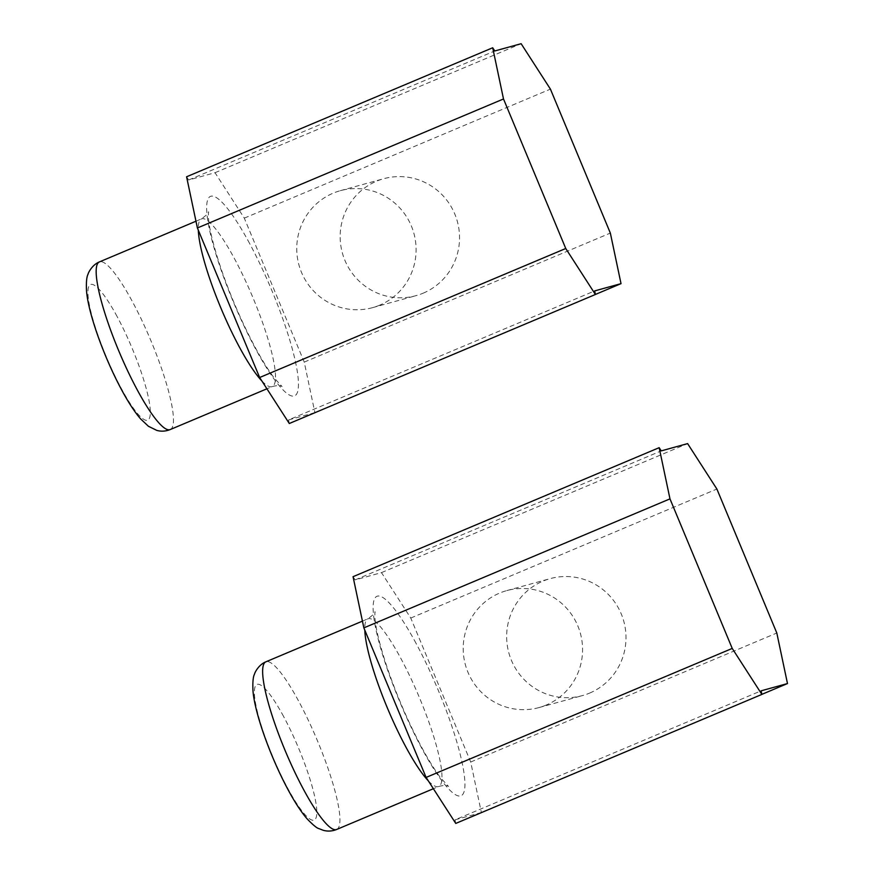 <?xml version="1.0" encoding="UTF-8"?>
<svg xmlns="http://www.w3.org/2000/svg" width="874" height="874" viewBox="0 0 874 874"><rect width="100%" height="100%" fill="white"/><g stroke="black" fill="none" stroke-linecap="round" stroke-linejoin="round"><path stroke-width="0.66" stroke-dasharray="4.37 3.28" d="M353.052 576.687L355.128 579.899L381.49 572.623L410.769 618.049L470.704 762.019L481.377 812.569L761.866 694.36M470.704 762.019L776.811 633.005M481.377 812.569L455.004 819.845L761.123 690.831M455.004 819.845L455.758 823.428M355.128 579.899L661.236 450.886M381.49 572.623L687.609 443.61M410.769 618.049L716.888 489.036M589.633 693.093A60.667 59.607 -105.4 0 0 622.638 617.557A60.667 59.607 -105.4 0 0 550.183 578.632A60.667 59.607 -105.4 0 0 543.016 581.112A60.667 59.607 -105.4 0 0 510.012 656.647A60.667 59.607 -105.4 0 0 582.455 695.584A60.667 59.607 -105.4 0 0 589.633 693.093M546.195 705.078A60.667 59.607 74.6 0 1 539.029 707.558A60.667 59.607 74.6 0 1 466.574 668.632A60.667 59.607 74.6 0 1 499.589 593.096A60.667 59.607 74.6 0 1 506.756 590.606A60.667 59.607 74.6 0 1 579.211 629.542A60.667 59.607 74.6 0 1 546.195 705.078M186.588 176.777L188.653 179.989L215.026 172.713L244.305 218.139L304.239 362.109L314.902 412.659L595.391 294.451M304.239 362.109L610.347 233.085M314.902 412.659L288.54 419.935L594.648 290.922M288.54 419.935L289.294 423.508M188.653 179.989L494.771 50.976M215.026 172.713L521.133 43.7M244.305 218.139L550.423 89.126M423.158 293.183A60.667 59.607 -105.4 0 0 456.173 217.648A60.667 59.607 -105.4 0 0 383.719 178.711A60.667 59.607 -105.4 0 0 376.552 181.202A60.667 59.607 -105.4 0 0 343.537 256.738A60.667 59.607 -105.4 0 0 415.991 295.663A60.667 59.607 -105.4 0 0 423.158 293.183M379.731 305.157A60.667 59.607 74.6 0 1 372.564 307.648A60.667 59.607 74.6 0 1 300.11 268.722A60.667 59.607 74.6 0 1 333.125 193.187A60.667 59.607 74.6 0 1 340.292 190.696A60.667 59.607 74.6 0 1 412.747 229.633A60.667 59.607 74.6 0 1 379.731 305.157M336.621 829.492A90.994 16.759 67.1 0 0 298.821 701.44A90.994 16.759 67.1 0 0 265.947 661.793M283.591 716.472A73.656 13.569 67.1 0 0 254.432 694.338A73.656 13.569 67.1 0 0 287.59 788.042A73.656 13.569 67.1 0 0 316.749 810.176A73.656 13.569 67.1 0 0 283.591 716.472M428.315 780.853A90.994 16.759 67.1 0 0 438.661 786.491A90.994 16.759 67.1 0 0 400.86 658.439A90.994 16.759 67.1 0 0 367.987 618.792A90.994 16.759 67.1 0 0 364.797 630.132M416.09 643.395A108.321 19.949 67.1 0 0 373.209 610.85A108.321 19.949 67.1 0 0 421.956 748.647A108.321 19.949 67.1 0 0 464.837 781.203A108.321 19.949 67.1 0 0 416.09 643.395M170.157 429.582A90.994 16.759 67.1 0 0 132.356 301.53A90.994 16.759 67.1 0 0 99.483 261.883M117.127 316.563A73.656 13.569 67.1 0 0 87.968 294.429A73.656 13.569 67.1 0 0 121.115 388.132A73.656 13.569 67.1 0 0 150.273 410.267A73.656 13.569 67.1 0 0 117.127 316.563M261.85 380.933A90.994 16.759 67.1 0 0 272.196 386.581A90.994 16.759 67.1 0 0 234.385 258.518A90.994 16.759 67.1 0 0 201.523 218.882A90.994 16.759 67.1 0 0 198.322 230.223M249.614 243.485A108.321 19.949 67.1 0 0 206.734 210.94A108.321 19.949 67.1 0 0 255.492 348.737A108.321 19.949 67.1 0 0 298.373 381.283A108.321 19.949 67.1 0 0 249.614 243.485M362.437 621.13L367.987 618.792C373.624 614.542 375.929 612.182 374.902 611.724L374.891 617.721C375.82 629.477 380.223 646.979 388.089 670.238C397.572 697.408 408.715 723.016 421.53 747.051C428.642 760.205 435.023 770.486 440.682 777.893L448.559 786.469C446.789 785.213 443.489 785.223 438.661 786.491L433.384 788.719M539.029 707.558L582.455 695.584M506.756 590.606L550.183 578.632M195.962 221.22L201.523 218.882C207.16 214.633 209.465 212.273 208.438 211.803L208.427 217.812C209.356 229.567 213.759 247.069 221.614 270.328C231.107 297.499 242.251 323.107 255.055 347.142C262.167 360.296 268.558 370.576 274.218 377.983L282.094 386.559C280.325 385.303 277.025 385.314 272.196 386.581L266.92 388.799M372.564 307.648L415.991 295.663M340.292 190.696L383.719 178.711"/><path stroke-width="1.31" d="M687.609 443.61L716.888 489.036L776.811 633.005L787.485 683.555L761.123 690.831L761.877 694.415L732.226 648.421L669.976 498.868L659.171 447.674L661.236 450.886L687.609 443.61M761.866 694.36L787.485 683.555M732.226 648.421L426.108 777.434L455.758 823.428L761.877 694.415M426.108 777.434L363.857 627.882L669.976 498.868M363.857 627.882L353.052 576.687L659.171 447.674M521.133 43.7L550.423 89.126L610.347 233.085L621.021 283.646L594.648 290.922L595.402 294.494L565.751 248.5L503.5 98.959L492.696 47.764L494.771 50.976L521.133 43.7M595.391 294.451L621.021 283.646M565.751 248.5L259.644 377.513L289.294 423.508L595.402 294.494M259.644 377.513L197.393 227.972L503.5 98.959M197.393 227.972L186.588 176.777L492.696 47.764M265.947 661.793A90.994 16.759 67.1 0 0 303.759 789.856A90.994 16.759 67.1 0 0 336.621 829.492C332.131 831.272 327.674 831.535 323.249 830.3L318.748 828.552C316.781 828.115 312.848 824.827 306.949 818.676C300.864 811.542 294.56 801.862 288.027 789.637C270.885 757.834 254.826 713.938 252.979 690.831C252.575 682.255 253.099 676.651 254.553 674.029C254.716 672.63 258.78 664.557 265.947 661.793L362.437 621.13M364.797 630.132A90.994 16.759 67.1 0 0 405.798 746.844A90.994 16.759 67.1 0 0 428.315 780.853M99.483 261.883A90.994 16.759 67.1 0 0 137.284 389.935A90.994 16.759 67.1 0 0 170.157 429.582C165.667 431.352 161.209 431.625 156.785 430.39L148.427 426.272L140.474 418.766C134.399 411.632 128.096 401.953 121.552 389.728C104.41 357.925 88.361 314.028 86.515 290.922C86.111 282.346 86.635 276.741 88.088 274.108C88.241 272.721 92.316 264.647 99.483 261.883L195.962 221.22M198.322 230.223A90.994 16.759 67.1 0 0 239.323 346.934A90.994 16.759 67.1 0 0 261.85 380.933M336.621 829.492L433.384 788.719M170.157 429.582L266.92 388.799"/></g></svg>
